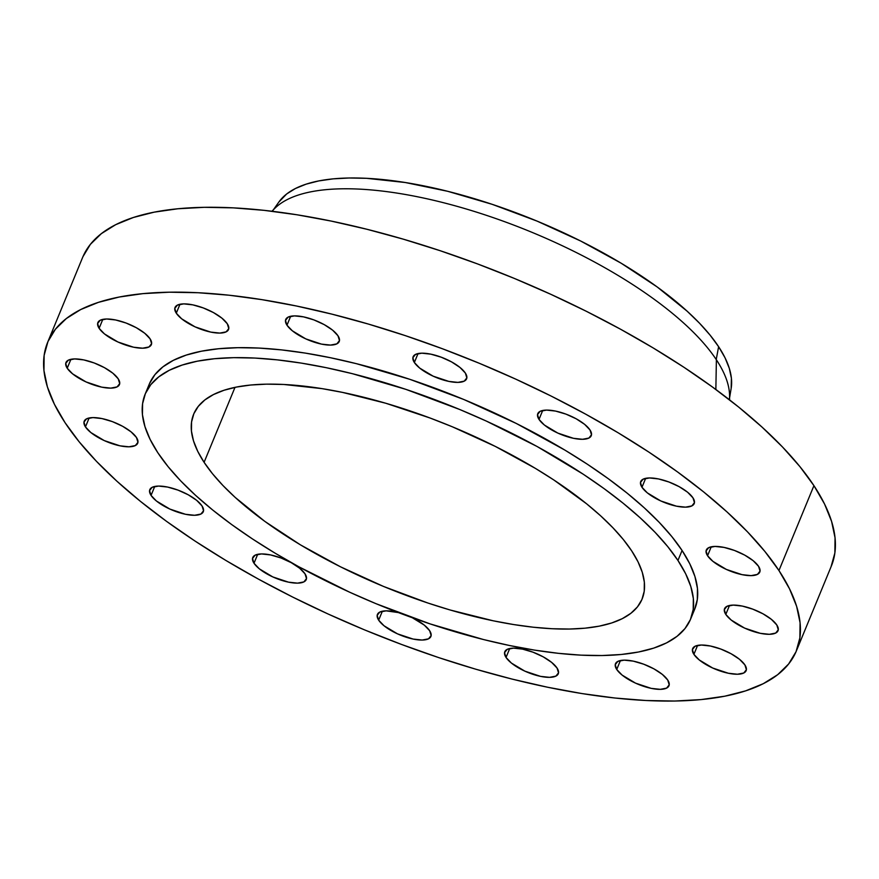 <?xml version="1.0" encoding="UTF-8"?>
<svg xmlns="http://www.w3.org/2000/svg" width="879" height="879" viewBox="0 0 879 879"><rect width="100%" height="100%" fill="white"/><g stroke="black" fill="none" stroke-linecap="round" stroke-linejoin="round"><path stroke-width="1.32" d="M99.118 328.317L102.81 319.374L99.118 328.317L104.491 333.932L117.918 341.986L133.597 347.216L142.673 348.194L148.99 346.952L151.606 343.689L150.111 338.876A28.919 10.361 22.4 0 1 151.353 344.612A28.919 10.361 22.4 0 1 127.202 345.546A28.919 10.361 22.4 0 1 99.118 328.317A28.919 10.361 22.4 0 1 97.877 322.571A28.919 10.361 22.4 0 1 122.027 321.648A28.919 10.361 22.4 0 1 150.111 338.876L144.738 333.262L136.3 327.702L126.082 323.032L115.643 319.978L106.568 318.989L100.239 320.231L97.624 323.505L99.118 328.317M176.294 313.199L179.975 304.266L176.294 313.199L181.667 318.813L195.083 326.867L210.762 332.097L219.838 333.086L226.167 331.844L228.782 328.57L227.287 323.758A28.919 10.361 22.4 0 1 228.529 329.504A28.919 10.361 22.4 0 1 204.378 330.427A28.919 10.361 22.4 0 1 176.294 313.199A28.919 10.361 22.4 0 1 175.042 307.463A28.919 10.361 22.4 0 1 199.192 306.529A28.919 10.361 22.4 0 1 227.287 323.758L221.904 318.143L213.465 312.583L203.247 307.925L192.809 304.859L183.733 303.881L177.415 305.123L174.8 308.386L176.294 313.199M286.983 325.208L290.674 316.264L286.983 325.208L292.366 330.823L305.782 338.876L321.461 344.107L330.537 345.084L336.855 343.854L339.47 340.58L337.976 335.767A28.919 10.361 22.4 0 1 339.228 341.513A28.919 10.361 22.4 0 1 315.078 342.436A28.919 10.361 22.4 0 1 286.983 325.208A28.919 10.361 22.4 0 1 285.741 319.462A28.919 10.361 22.4 0 1 309.891 318.539A28.919 10.361 22.4 0 1 337.976 335.767L332.603 330.152L324.164 324.593L313.946 319.923L303.508 316.869L294.432 315.891L288.103 317.121L285.488 320.395L286.983 325.208M414.361 362.5L418.041 353.567L414.361 362.5L419.733 368.114L433.149 376.168L448.828 381.398L457.904 382.387L464.233 381.145L466.848 377.871L465.354 373.059A28.919 10.361 22.4 0 1 466.595 378.805A28.919 10.361 22.4 0 1 442.445 379.739A28.919 10.361 22.4 0 1 414.361 362.5A28.919 10.361 22.4 0 1 413.119 356.764A28.919 10.361 22.4 0 1 437.27 355.83A28.919 10.361 22.4 0 1 465.354 373.059L459.97 367.455L451.531 361.884L441.313 357.226L430.875 354.171L421.799 353.182L415.481 354.424L412.866 357.698L414.361 362.5M539.014 419.415L542.695 410.471L539.014 419.415L544.387 425.029L557.813 433.083L573.482 438.313L582.557 439.291L588.886 438.061L591.501 434.786L590.007 429.974A28.919 10.361 22.4 0 1 591.248 435.72A28.919 10.361 22.4 0 1 567.098 436.643A28.919 10.361 22.4 0 1 539.014 419.415A28.919 10.361 22.4 0 1 537.772 413.668A28.919 10.361 22.4 0 1 561.923 412.745A28.919 10.361 22.4 0 1 590.007 429.974L584.634 424.359L576.184 418.8L565.977 414.13L555.528 411.075L546.463 410.097L540.135 411.328L537.519 414.602L539.014 419.415M641.978 487.274L645.658 478.341L641.978 487.274L647.351 492.888L660.766 500.942L676.445 506.172L685.521 507.15L691.85 505.919L694.454 502.645L692.96 497.833A28.919 10.361 22.4 0 1 694.212 503.579A28.919 10.361 22.4 0 1 670.062 504.502A28.919 10.361 22.4 0 1 641.978 487.274A28.919 10.361 22.4 0 1 640.725 481.538A28.919 10.361 22.4 0 1 664.876 480.604A28.919 10.361 22.4 0 1 692.96 497.833L687.587 492.218L679.148 486.658L668.93 482L658.492 478.934L649.416 477.956L643.087 479.187L640.472 482.461L641.978 487.274M707.562 555.748L711.243 546.815L707.562 555.748L712.935 561.362L726.362 569.416L742.041 574.646L751.106 575.635L757.434 574.394L760.049 571.119L758.555 566.318A28.919 10.361 22.4 0 1 759.797 572.053A28.919 10.361 22.4 0 1 735.646 572.987A28.919 10.361 22.4 0 1 707.562 555.748A28.919 10.361 22.4 0 1 706.32 550.012A28.919 10.361 22.4 0 1 730.471 549.078A28.919 10.361 22.4 0 1 758.555 566.318L753.182 560.703L744.744 555.132L734.525 550.474L724.076 547.419L715.012 546.43L708.683 547.672L706.068 550.946L707.562 555.748M725.801 614.421L729.482 605.488L725.801 614.421L731.174 620.036L744.59 628.089L760.269 633.319L769.345 634.308L775.674 633.067L778.289 629.793L776.794 624.98A28.919 10.361 22.4 0 1 778.036 630.726A28.919 10.361 22.4 0 1 753.885 631.649A28.919 10.361 22.4 0 1 725.801 614.421A28.919 10.361 22.4 0 1 724.56 608.686A28.919 10.361 22.4 0 1 748.71 607.752A28.919 10.361 22.4 0 1 776.794 624.98L771.41 619.365L762.972 613.806L752.754 609.147L742.315 606.081L733.24 605.104L726.922 606.345L724.307 609.619L725.801 614.421M693.905 654.361L697.585 645.417L693.905 654.361L699.277 659.964L712.704 668.029L728.372 673.248L737.448 674.237L743.777 672.995L746.392 669.721L744.898 664.92A28.919 10.361 22.4 0 1 746.139 670.655A28.919 10.361 22.4 0 1 721.989 671.589A28.919 10.361 22.4 0 1 693.905 654.361A28.919 10.361 22.4 0 1 692.663 648.614A28.919 10.361 22.4 0 1 716.814 647.68A28.919 10.361 22.4 0 1 744.898 664.92L739.525 659.305L731.075 653.745L720.857 649.076L710.419 646.021L701.343 645.032L695.025 646.274L692.41 649.548L693.905 654.361M616.728 669.468L620.42 660.536L616.728 669.468L622.112 675.083L635.528 683.137L651.207 688.367L660.283 689.345L666.601 688.114L669.216 684.84L667.721 680.027A28.919 10.361 22.4 0 1 668.974 685.774A28.919 10.361 22.4 0 1 644.823 686.697A28.919 10.361 22.4 0 1 616.728 669.468A28.919 10.361 22.4 0 1 615.487 663.733A28.919 10.361 22.4 0 1 639.637 662.799A28.919 10.361 22.4 0 1 667.721 680.027L662.348 674.413L653.91 668.853L643.692 664.194L633.254 661.129L624.178 660.151L617.849 661.382L615.234 664.656L616.728 669.468M506.04 657.459L509.721 648.526L506.04 657.459L511.413 663.074L524.829 671.127L540.508 676.358L549.584 677.346L555.913 676.105L558.528 672.831L557.033 668.018A28.919 10.361 22.4 0 1 558.275 673.764A28.919 10.361 22.4 0 1 534.124 674.698A28.919 10.361 22.4 0 1 506.04 657.459A28.919 10.361 22.4 0 1 504.788 651.724A28.919 10.361 22.4 0 1 528.938 650.79A28.919 10.361 22.4 0 1 557.033 668.018L551.649 662.414L543.211 656.844L532.993 652.185L522.555 649.131L513.479 648.142L507.161 649.383L504.546 652.657L506.04 657.459M378.662 620.167L382.354 611.224L378.662 620.167L384.046 625.782L397.462 633.836L413.141 639.066L422.217 640.044L428.534 638.813L431.149 635.539L429.655 630.726A28.919 10.361 22.4 0 1 430.897 636.473A28.919 10.361 22.4 0 1 406.746 637.396A28.919 10.361 22.4 0 1 378.662 620.167A28.919 10.361 22.4 0 1 377.421 614.421A28.919 10.361 22.4 0 1 398.374 612.575L386.112 610.85L379.783 612.081L377.168 615.355L378.662 620.167M254.009 563.252L257.69 554.319L254.009 563.252L259.382 568.867L272.809 576.921L288.488 582.151L297.552 583.14L303.881 581.898L306.496 578.624L305.002 573.811A28.919 10.361 22.4 0 1 306.244 579.558A28.919 10.361 22.4 0 1 282.093 580.481A28.919 10.361 22.4 0 1 254.009 563.252A28.919 10.361 22.4 0 1 252.767 557.517A28.919 10.361 22.4 0 1 276.918 556.583A28.919 10.361 22.4 0 1 305.002 573.811L299.629 568.208L291.191 562.637L280.972 557.978L270.534 554.924L261.459 553.935L255.13 555.176L252.515 558.451L254.009 563.252M151.056 495.393L154.737 486.461L151.056 495.393L156.429 501.008L169.845 509.062L185.524 514.292L194.6 515.281L200.928 514.039L203.543 510.765L202.038 505.952A28.919 10.361 22.4 0 1 203.291 511.699A28.919 10.361 22.4 0 1 179.14 512.622A28.919 10.361 22.4 0 1 151.056 495.393A28.919 10.361 22.4 0 1 149.804 489.658A28.919 10.361 22.4 0 1 173.954 488.724A28.919 10.361 22.4 0 1 202.038 505.952L196.665 500.338L188.227 494.778L178.008 490.119L167.57 487.054L158.495 486.076L152.166 487.318L149.562 490.581L151.056 495.393M67.222 368.246L70.913 359.302L67.222 368.246L72.605 373.861L86.021 381.915L101.7 387.145L110.776 388.122L117.094 386.892L119.709 383.618L118.215 378.805A28.919 10.361 22.4 0 1 119.456 384.552A28.919 10.361 22.4 0 1 95.306 385.474A28.919 10.361 22.4 0 1 67.222 368.246A28.919 10.361 22.4 0 1 65.98 362.5A28.919 10.361 22.4 0 1 90.13 361.577A28.919 10.361 22.4 0 1 118.215 378.805L112.842 373.19L104.403 367.631L94.185 362.961L83.747 359.907L74.671 358.929L68.342 360.159L65.727 363.434L67.222 368.246M85.461 426.919L89.142 417.975L85.461 426.919L90.834 432.534L104.26 440.588L119.94 445.818L129.004 446.796L135.333 445.565L137.948 442.291L136.454 437.478A28.919 10.361 22.4 0 1 137.695 443.214A28.919 10.361 22.4 0 1 113.545 444.148A28.919 10.361 22.4 0 1 85.461 426.919A28.919 10.361 22.4 0 1 84.219 421.173A28.919 10.361 22.4 0 1 108.37 420.25A28.919 10.361 22.4 0 1 136.454 437.478L131.081 431.864L122.642 426.304L112.424 421.634L101.975 418.58L92.91 417.591L86.581 418.833L83.966 422.107L85.461 426.919M729.592 397.802L731.152 388.452A245.428 87.955 -157.6 0 0 718.615 346.7L716.22 359.544L718.615 346.7A245.428 87.955 -157.6 0 0 489.647 203.488A245.428 87.955 -157.6 0 0 278.863 202.038L273.391 209.762M729.405 399.736A248.735 89.142 -157.6 0 0 716.385 359.786A248.735 89.142 -157.6 0 0 492.042 217.234A248.735 89.142 -157.6 0 0 274.688 208.466L271.908 211.235M715.858 389.485L716.385 359.786L715.858 389.485M796.374 650.921L831.358 566.043A404.911 145.112 -157.6 0 0 813.932 485.658L778.948 570.537A404.911 145.112 22.4 0 1 796.374 650.921A404.911 145.112 22.4 0 1 458.267 663.909A404.911 145.112 22.4 0 1 65.068 422.689L54.465 404.362L47.4 386.925L43.95 370.531L44.137 355.369L47.96 341.557L55.399 329.24L66.354 318.528L80.736 309.54L98.415 302.354L119.203 297.036L142.903 293.641L169.295 292.202L198.116 292.729L229.1 295.212L261.942 299.651L296.322 305.98L331.921 314.144L368.378 324.065L405.351 335.646L442.489 348.776L479.429 363.335L515.808 379.168L551.298 396.143L585.535 414.086L618.201 432.82L648.966 452.169L677.555 471.946L703.683 491.954L727.098 512.017L747.579 531.927L764.917 551.496L778.948 570.537L813.932 485.658A404.911 145.112 -157.6 0 0 420.733 244.439A404.911 145.112 -157.6 0 0 82.626 257.437L47.642 342.316A404.911 145.112 22.4 0 1 385.749 329.317A404.911 145.112 22.4 0 1 778.948 570.537L789.551 588.864L796.616 606.312L800.066 622.695L799.879 637.868L796.055 651.68L788.617 663.997L777.662 674.698L763.28 683.686L745.601 690.872L724.812 696.19L701.112 699.585L674.72 701.035L645.9 700.508L614.915 698.014L582.074 693.586L547.694 687.257L512.094 679.093L475.638 669.172L438.665 657.591L401.527 644.45L364.587 629.902L328.208 614.058L292.718 597.083L258.481 579.151L225.815 560.417L195.05 541.068L166.461 521.291L140.332 501.272L116.918 481.22L96.437 461.31L79.099 441.73L65.068 422.689A404.911 145.112 22.4 0 1 47.642 342.316M690.641 619.025L694.762 609.037A295.014 105.722 -157.6 0 0 682.071 550.474L677.951 560.461A295.014 105.722 22.4 0 1 690.641 619.025A295.014 105.722 22.4 0 1 444.302 628.485A295.014 105.722 22.4 0 1 157.835 452.74L150.111 439.39L144.969 426.678L142.453 414.745L142.585 403.692L145.376 393.627L150.792 384.65L158.769 376.86L169.251 370.301L182.129 365.071L197.27 361.192L214.542 358.72L233.77 357.665L254.778 358.05L277.346 359.874L301.277 363.093L326.318 367.708L352.259 373.652L405.757 389.32L459.728 409.493L486.241 421.041L537.036 446.466L583.249 474.22L604.082 488.625L623.112 503.206L640.176 517.819L655.086 532.322L667.721 546.584L677.951 560.461L685.675 573.811L690.817 586.524L693.333 598.456L693.201 609.51L690.411 619.574L684.994 628.551L677.017 636.341L666.535 642.901L653.657 648.131L638.506 652.009L621.244 654.481L602.016 655.536L581.008 655.152L558.44 653.328L534.509 650.108L509.457 645.494L483.527 639.549L430.029 623.881L376.058 603.708L349.545 592.16L298.75 566.735L274.951 553.078L252.537 538.981L231.704 524.576L212.674 509.996L195.61 495.382L180.689 480.879L168.065 466.617L157.835 452.74A295.014 105.722 22.4 0 1 145.145 394.177A295.014 105.722 22.4 0 1 391.474 384.716A295.014 105.722 22.4 0 1 677.951 560.461L682.071 550.474A295.014 105.722 -157.6 0 0 395.594 374.729A295.014 105.722 -157.6 0 0 149.254 384.2A295.014 105.722 -157.6 0 0 147.551 389.331M204.093 462.321L234.99 387.364L204.093 462.321A242.538 86.911 22.4 0 1 193.655 414.174A242.538 86.911 22.4 0 1 396.176 406.395A242.538 86.911 22.4 0 1 631.693 550.88A242.538 86.911 22.4 0 1 642.12 599.028A242.538 86.911 22.4 0 1 439.61 606.807A242.538 86.911 22.4 0 1 204.093 462.321L212.498 473.726L222.892 485.45L235.154 497.382L264.821 521.379L300.376 544.815L340.448 566.779L383.497 586.436L427.864 603.016L450.015 609.96L493.174 620.783L513.765 624.573L533.432 627.232L551.99 628.727L569.262 629.045L585.073 628.177L599.269 626.145L611.718 622.958L622.299 618.651L630.913 613.267L637.484 606.851L641.934 599.478L644.23 591.204L644.34 582.118L642.274 572.306L638.044 561.857L631.693 550.88L623.288 539.475L612.894 527.752L600.632 515.819L586.612 503.81L553.836 479.978L535.399 468.386L495.327 446.422L452.289 426.765L430.161 418.052L385.771 403.241L342.612 392.419L322.022 388.628L283.785 384.475L266.524 384.156L250.713 385.024L236.517 387.057L224.068 390.243L213.487 394.55L204.862 399.934L198.302 406.351L193.852 413.723L191.556 421.997L191.446 431.084L193.512 440.895L197.742 451.345L204.093 462.321M429.655 630.726L424.282 625.112L412.317 617.739A28.919 10.361 22.4 0 1 429.655 630.726M694.52 609.586L697.311 599.522L697.454 588.469L694.937 576.536L689.795 563.824L682.071 550.474L671.842 536.597L659.206 522.346L644.285 507.831L627.232 493.218L608.191 478.637L587.37 464.233L564.944 450.136L516.204 423.414L463.837 399.505L409.878 379.332L356.369 363.664L330.438 357.72L305.387 353.105L281.467 349.886L258.887 348.073L237.89 347.688L218.662 348.732L201.39 351.204L186.249 355.083L173.372 360.324L162.89 366.873L154.902 374.674L149.496 383.64M831.04 566.801L834.863 552.99L835.05 537.816L831.6 521.434L824.535 503.986L813.932 485.658L799.901 466.617L782.563 447.048L762.082 427.139L738.668 407.076L712.539 387.068L683.95 367.29L653.185 347.941L620.519 329.207L586.282 311.265L550.792 294.3L514.413 278.456L477.473 263.898L440.335 250.768L403.362 239.187L366.906 229.265L331.306 221.101L296.926 214.773L264.085 210.345L233.1 207.851L204.28 207.323L177.888 208.762L154.188 212.158L133.399 217.476L115.72 224.661L101.338 233.649L90.383 244.362L82.945 256.679M729.592 399.879L729.581 395.957A248.735 89.142 -157.6 0 0 716.385 359.786A248.735 89.142 -157.6 0 0 487.362 215.652A248.735 89.142 -157.6 0 0 272.149 211.268M731.141 388.496L731.416 378.311L729.317 368.378L725.043 357.808L718.615 346.7L710.111 335.163L699.596 323.296L687.18 311.232L657.162 286.939L621.178 263.228L580.634 241L537.069 221.112L492.174 204.324L447.664 191.292L405.252 182.513L366.565 178.316L349.095 177.997L333.097 178.866L318.725 180.931L306.134 184.15L295.421 188.513L286.697 193.951L278.819 202.093M145.145 394.177L149.254 384.2"/></g></svg>
